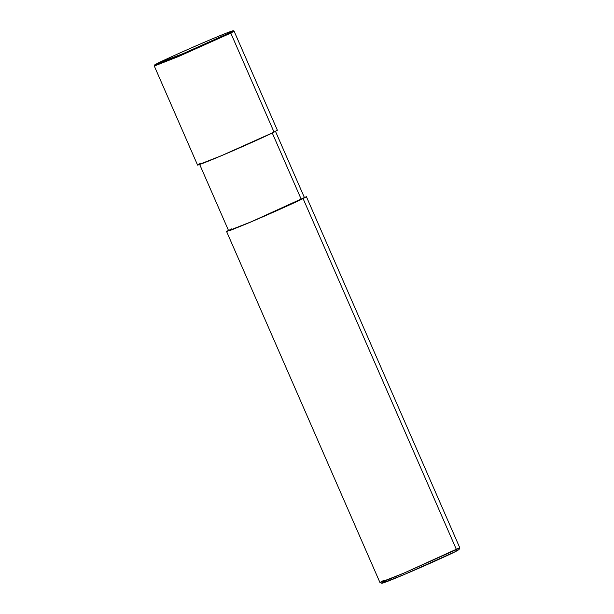 <?xml version="1.0" encoding="UTF-8"?>
<svg xmlns="http://www.w3.org/2000/svg" width="614" height="614" viewBox="0 0 614 614"><rect width="100%" height="100%" fill="white"/><g stroke="black" fill="none" stroke-linecap="round" stroke-linejoin="round"><path stroke-width="0.92" d="M200.87 163.155C191.361 167.806 202.743 163.677 221.562 155.649C238.953 148.327 267.819 135.395 274.051 132.125L221.562 155.649L197.562 165.066L154.298 66.043L154.306 65.383L157.875 63.196C168.482 57.754 210.986 39.089 226.466 33.072L233.274 30.7L234.095 31.184L230.795 33.102L178.298 56.618L154.298 66.043L178.298 56.618L230.795 33.102L234.087 31.16L178.283 56.595L154.291 66.02L178.283 56.595L230.78 33.079L229.859 32.68C239.199 28.106 228.017 32.166 209.527 40.056C192.435 47.247 164.061 59.957 157.936 63.173L185.443 52.727L157.936 63.173C164.061 59.957 192.435 47.247 209.527 40.056C228.017 32.166 239.199 28.106 229.859 32.68L178.267 55.797L155.25 64.992L157.936 63.173C148.596 67.747 159.778 63.687 178.267 55.797C195.367 48.606 223.734 35.896 229.859 32.68L214.148 40.063L229.859 32.68L230.795 33.102L273.706 131.327M230.795 33.102L234.095 31.184L277.359 130.206L274.051 132.125L230.795 33.102M231.739 228.853C222.713 233.274 233.52 229.352 251.395 221.723C267.919 214.77 295.349 202.482 301.267 199.373L272.225 132.9L301.267 199.373L303.093 198.598L456.44 549.591L455.803 551.433L456.156 550.413M275.364 131.081L304.406 197.554L251.395 221.723L228.6 230.672L199.558 164.199M383.251 580.614L379.974 582.556L387.296 579.984L403.943 573.108L456.44 549.591L303.093 198.598L306.401 196.687L250.604 222.122L230.311 230.403L228.469 230.365L226.604 231.547L250.604 222.122L303.093 198.598L301.267 199.373L300.937 198.621M385.055 581.427C375.868 585.925 386.866 581.942 405.056 574.174C421.872 567.098 449.778 554.596 455.803 551.433L456.44 549.591L459.74 547.703L403.943 573.108L379.951 582.532L226.604 231.547M306.401 196.687L459.74 547.673L458.996 549.614L455.803 551.433L405.056 574.174L381.885 583.3L379.974 582.556M222.199 36.364C207.9 43.057 180.808 54.899 166.187 60.832"/></g></svg>

